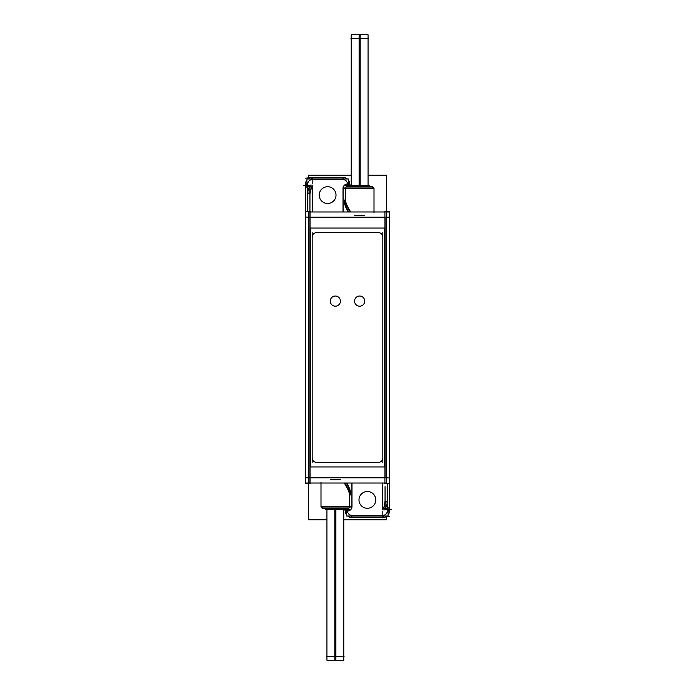 <?xml version="1.0" encoding="UTF-8"?>
<svg xmlns="http://www.w3.org/2000/svg" width="695" height="695" viewBox="0 0 695 695"><rect width="100%" height="100%" fill="white"/><g stroke="black" fill="none" stroke-linecap="round" stroke-linejoin="round"><path stroke-width="1.04" d="M349.116 209.325L350.636 211.975L349.116 209.325C346.805 205.451 345.528 202.158 345.293 199.456L347.5 210.481L348.421 211.975L347.5 210.481A2.207 1.042 150.3 0 0 349.116 209.325C346.805 205.451 345.528 202.158 345.293 199.456L347.5 210.481A2.207 1.042 150.3 0 0 349.116 209.325M305.531 217.014L308.45 217.188L305.531 217.014A2.207 2.128 180 0 0 305.539 217.101M305.531 477.812L305.531 217.049L305.531 477.812L308.45 477.812L305.531 477.812M389.469 217.188L389.469 477.952L389.469 217.188L386.55 217.188L389.469 217.188M389.469 477.986L386.55 477.812L389.469 477.986A2.207 2.128 0 0 0 389.461 477.899M386.064 483.207A2.207 1.155 0 0 0 386.559 483.329A2.207 1.155 0 0 1 386.064 483.207M385.047 500.93A2.207 1.155 0 0 0 386.272 501.964A2.207 1.155 0 0 1 385.047 500.93L383.996 507.046L385.047 500.93L385.047 509.904L385.047 486.665M383.432 508.167L383.996 507.046L383.432 508.167M391.676 509.357L385.047 509.357L387.254 509.357L387.254 510.947A4.413 4.413 0 0 1 382.841 515.36L351.913 515.36A4.413 4.413 0 0 1 347.5 510.947L347.5 508.731L347.5 510.947A4.413 4.413 0 0 0 351.913 506.525A4.413 4.413 0 0 1 347.5 510.947A4.413 4.413 0 0 0 351.913 515.36L382.841 515.36A4.413 4.413 0 0 0 387.254 510.947L387.254 508.201L385.152 508.201L387.254 508.201L387.254 502.085C386.993 505.265 386.298 507.307 385.152 508.201L385.152 508.201A2.207 0.877 45 0 1 385.047 508.123A2.207 0.877 45 0 0 385.152 508.201C386.298 507.307 386.993 505.265 387.254 502.085L387.254 508.74M345.293 510.738A6.629 6.629 0 0 0 346.701 515.03L345.293 510.947A2.207 2.207 -90 0 0 344.616 509.357A2.207 2.207 0 0 1 345.293 510.938L345.293 510.947A2.207 2.207 0 0 1 345.293 511.016L347.535 511.016L347.57 508.731L344.963 508.731L344.963 509.357L325.746 509.357L325.764 508.731M345.884 485.675L344.364 483.025L345.884 485.675C348.195 489.549 349.472 492.842 349.707 495.544L347.5 484.519L346.579 483.025L347.5 484.519A2.207 1.042 -29.7 0 0 345.884 485.675C348.195 489.549 349.472 492.842 349.707 495.544L347.5 484.519A2.207 1.042 -29.7 0 0 345.884 485.675M319.231 195.104A8.392 8.392 0 0 1 327.362 186.712A8.392 8.392 0 0 1 335.998 194.574A8.392 8.392 0 0 1 327.623 203.496A8.392 8.392 0 0 1 319.248 194.574M311.568 186.833L309.953 194.07A2.207 1.155 180 0 0 308.728 193.036A2.207 1.155 180 0 1 309.953 194.07L311.568 186.833M303.324 185.643L309.953 185.643L305.531 185.643L307.746 185.643L307.746 184.053A4.413 4.413 0 0 1 312.159 179.64L343.087 179.64A4.413 4.413 0 0 1 347.5 184.053L347.5 186.269L347.5 184.053A4.413 4.413 0 0 0 343.087 188.475A4.413 4.413 0 0 1 347.5 184.053A4.413 4.413 0 0 0 343.087 179.64L312.159 179.64A4.413 4.413 0 0 0 307.746 184.053L307.746 186.799L309.848 186.799A2.207 0.877 -135 0 1 309.953 186.877A2.207 0.877 -135 0 0 309.848 186.799C308.702 187.659 308.007 189.692 307.746 192.915L307.746 186.26M308.936 211.793A2.207 1.155 180 0 0 308.441 211.671A2.207 1.155 180 0 1 308.936 211.793M349.707 184.262A6.629 6.629 0 0 0 348.299 179.97L349.707 184.071A2.207 2.207 90 0 0 350.384 185.643A2.207 2.207 0 0 1 349.707 184.062L349.707 184.053A2.207 2.207 0 0 1 349.707 183.984L347.465 183.984L347.43 186.269L350.037 186.269L350.037 185.643L369.254 185.643L369.236 186.269M354.615 215.224L364.684 215.224M308.45 217.257L386.55 217.257M374.006 187.98L374.006 211.975L374.006 187.98L345.293 187.98L345.293 199.456M305.539 477.908L305.539 483.025L310.092 483.025L310.092 211.793L305.531 211.793L305.539 216.91M305.539 483.025L305.539 183.888M308.45 483.025L308.45 211.975L386.55 211.975L386.55 483.025L308.45 483.025M389.461 511.112L389.469 211.315L384.908 211.315L384.908 483.207L389.469 483.207L389.461 478.091M384.908 211.975L389.469 211.975L389.461 217.092M389.461 211.315L389.461 211.975M389.461 516.819L385.899 516.819M343.764 519.782L386.55 519.782L386.55 516.819M386.55 211.315L386.55 175.218L368.063 175.218M326.937 519.782L308.45 519.782L308.45 483.685M308.45 178.181L308.45 175.218L351.236 175.218M310.092 483.025L310.092 483.685L305.531 483.685M310.43 177.659L305.531 178.181M340.385 479.776L330.316 479.776M386.55 477.743L308.45 477.743M387.185 508.74L387.185 483.207M387.323 502.459L387.323 483.207M385.047 509.4L387.341 509.4L387.341 508.167L382.754 508.167L382.771 483.025M382.771 509.904L385.047 509.904M385.047 500.834L387.306 502.025M385.108 508.323L385.108 501.964L387.297 501.964L387.297 508.323M382.754 508.167L382.754 509.4M383.397 508.167L383.988 506.994M389.461 506.942A2.207 1.19 180 0 1 389.469 506.976A2.207 1.19 180 0 1 387.185 508.167M389.461 509.435L388.053 509.4M387.185 508.201L387.185 509.4M389.461 510.981L388.053 510.981M389.469 509.322L388.053 509.322M346.701 508.731L346.701 516.02L388.053 516.02L388.053 508.123M389.461 510.738A6.629 6.629 0 0 1 388.053 515.03M387.046 516.064L387.089 516.02A6.629 6.629 0 0 1 383.458 517.54L351.8 517.567M382.962 517.567L383.458 517.567L383.458 516.02M347.761 516.098L347.665 516.02A6.629 6.629 0 0 0 351.296 517.54L351.296 516.02M346.762 508.731L347.43 508.731A2.207 2.207 0 0 0 349.655 507.02A2.207 2.207 0 0 1 347.43 508.731L347.361 511.007A4.483 4.483 0 0 0 351.983 506.386M347.987 508.731L322.715 508.731M345.293 511.112L345.328 511.607M320.994 507.02L320.994 483.025L320.994 507.02L349.707 507.02L349.707 495.544M344.32 483.025L345.875 485.736L347.552 484.537L346.77 483.025M347.543 484.589L347.543 483.025M349.707 489.141L349.707 507.011L351.983 507.011L351.983 483.025M384.274 483.025A1.512 1.069 180 0 1 384.352 483.399A2.207 1.564 -177.5 0 0 384.769 483.025M349.707 495.665L350.662 494.093C350.697 491.356 349.637 488.116 347.483 484.389L345.797 485.579C348.186 489.575 349.489 492.937 349.707 495.665L349.707 495.605M344.685 509.426L345.293 510.938L346.701 510.947L345.293 510.947L345.293 510.399L345.293 510.981L345.198 510.304M344.937 508.731L344.937 509.357L344.963 508.731M359.002 499.375A8.392 8.392 0 0 0 367.377 508.288A8.392 8.392 0 0 0 375.752 499.375M375.752 500.426A8.392 8.392 0 0 0 367.377 491.504A8.392 8.392 0 0 0 359.002 500.426M386.012 483.207L386.559 483.355M386.559 483.207L387.297 483.207M305.539 184.262A6.629 6.629 0 0 1 306.947 179.97M307.911 178.98A6.629 6.629 0 0 1 311.542 177.46L311.542 178.98M348.299 186.269L348.299 178.98L306.947 178.98L306.947 186.877M309.953 185.6L307.659 185.6L307.659 186.833L312.246 186.833L312.229 211.975M312.229 185.096L309.953 185.096L309.953 483.025M309.953 194.166L307.694 192.975M307.677 192.541L307.677 211.793M308.988 211.793L308.441 211.645M308.441 211.793L307.703 211.793M307.815 186.26L307.815 211.793M305.539 188.058A2.207 1.19 0 0 1 305.531 188.024A2.207 1.19 0 0 1 307.815 186.833M305.539 185.565L306.947 185.6M307.815 186.799L307.815 185.6M312.246 186.833L312.246 185.6M311.603 186.833L311.012 188.006M309.892 186.677L309.892 193.036L307.703 193.036L307.703 186.677M305.539 184.019L306.947 184.019M305.539 185.678L306.947 185.678M310.726 211.975A1.512 1.069 0 0 1 310.648 211.601A2.207 1.564 2.5 0 0 310.231 211.975M345.293 205.859L345.293 187.989L343.017 187.989L343.017 211.975M347.691 183.993L347.596 186.269A2.207 2.207 0 0 0 345.346 187.98A2.207 2.207 0 0 1 347.57 186.269L347.639 183.993A4.483 4.483 0 0 0 343.017 188.614M312.038 177.434L343.2 177.434M347.335 178.98A6.629 6.629 0 0 0 343.704 177.46L343.704 178.98M349.707 183.888L349.672 183.393M347.014 186.269L372.285 186.269M350.063 186.269L350.063 185.643L350.037 186.269M347.457 210.411L347.457 211.975M350.68 211.975L349.125 209.264L347.448 210.463L348.23 211.975M345.293 199.335L344.338 200.907C344.303 203.644 345.363 206.884 347.517 210.611L349.203 209.421C346.814 205.425 345.511 202.063 345.293 199.335L345.293 199.396M335.998 195.625A8.392 8.392 0 0 0 327.623 186.712A8.392 8.392 0 0 0 319.248 195.625M315.339 232.651L379.661 232.651M378.28 232.651A4.413 4.413 0 0 1 382.841 237.204M382.841 232.651L382.841 462.349M382.841 457.797A4.413 4.413 0 0 1 378.28 462.349M379.661 462.349L315.339 462.349M316.72 462.349A4.413 4.413 0 0 1 312.159 457.797M312.159 462.349L312.159 232.651M312.159 237.204A4.413 4.413 0 0 1 316.72 232.651M384.257 228.056L310.743 228.056L310.743 466.944L384.257 466.944L384.257 228.056M335.033 306.191A5.082 5.082 0 0 0 340.428 301.117A5.082 5.082 0 0 0 335.033 296.044M335.668 296.044A5.082 5.082 0 0 0 330.273 301.117A5.082 5.082 0 0 0 335.668 306.191M359.332 306.191A5.082 5.082 0 0 0 364.727 301.117A5.082 5.082 0 0 0 359.332 296.044M359.967 296.044A5.082 5.082 0 0 0 354.572 301.117A5.082 5.082 0 0 0 359.967 306.191M334.825 509.357L334.825 660.25L343.764 660.25L343.764 509.357L343.764 656.714M335.885 509.357L335.885 660.25L326.937 660.25L326.937 509.357L326.937 656.714M326.598 656.714L344.103 656.714M360.175 185.643L360.175 34.75L351.236 34.75L351.236 185.643L351.236 38.286M359.115 185.643L359.115 34.75L368.063 34.75L368.063 185.643L368.063 38.286M368.402 38.286L350.897 38.286M343.087 187.989L343.087 211.975L343.087 188.475L369.254 188.475M309.953 217.188L309.953 477.812L385.047 477.812L385.047 217.188L309.953 217.188L385.047 217.188L385.047 477.812L309.953 477.812L309.953 217.188M387.254 509.357L387.254 508.201A2.207 1.155 0 0 0 389.469 507.046A2.207 1.155 0 0 1 387.254 508.201L387.254 502.085M388.053 510.947L389.469 510.947L388.053 510.947M382.841 508.167L382.841 483.025L382.841 508.167M351.913 483.025L351.913 506.525L349.707 506.525L351.913 506.525L351.913 483.025L351.913 507.011M382.841 516.02L382.841 517.567L382.841 516.02M351.913 516.02L351.913 517.567L351.913 516.02M320.994 482.226L320.994 506.525L349.707 506.525L325.746 506.525M347.5 483.025L347.5 484.519L347.5 483.025M312.159 178.98L312.159 177.434L312.159 178.98M312.159 186.833L312.159 211.975L312.159 186.833M309.953 208.335L309.953 211.793M307.746 185.643L307.746 186.799A2.207 1.155 180 0 0 305.531 187.954A2.207 1.155 180 0 1 307.746 186.799L307.746 192.915C308.007 189.692 308.702 187.659 309.848 186.799L307.746 186.799L307.746 192.915M306.947 184.053L305.531 184.053L306.947 184.053M350.384 185.643L349.707 184.045L348.299 184.053L349.707 184.053L350.315 185.574M343.087 178.98L343.087 177.434L343.087 178.98M347.5 211.975L347.5 210.481L347.5 211.975M385.047 211.315L385.047 211.975M382.841 515.664L382.841 511.251M345.059 509.357L349.472 509.357M385.047 509.357L387.341 509.357M389.461 509.739L388.053 509.557M387.254 510.981L387.254 509.322M351.296 515.36L383.458 515.36M347.404 508.731L347.309 511.007M345.293 511.016L345.293 511.607L345.293 511.016M345.12 483.025L345.12 484.241M351.913 506.794L351.913 502.381M312.159 179.336L312.159 183.749M305.539 185.261L306.947 185.443M349.941 185.643L345.528 185.643M309.953 185.643L307.659 185.643M307.746 184.019L307.746 185.678M343.087 188.206L343.087 192.619M343.704 179.64L311.542 179.64M349.707 183.984L349.707 183.393L349.707 183.984M349.88 211.975L349.88 210.759M335.355 509.357L335.355 656.714M359.645 185.643L359.645 38.286M343.087 211.975L343.087 188.475L374.006 188.475L371.799 186.269L374.006 188.545M374.006 212.774L374.006 188.475M320.994 506.525L323.201 508.731L320.994 506.455M385.994 516.767L384.891 517.245M345.25 508.731L345.875 508.731M349.655 507.02L349.507 507.454M349.229 507.897L348.43 508.532M345.293 510.938L344.616 509.357M325.746 508.731L325.746 509.357L325.746 508.731M309.953 185.096L309.953 194.087M345.346 187.98L345.493 187.546M345.771 187.103L346.57 186.469M349.75 186.269L349.125 186.269M369.254 186.269L369.254 185.643L369.254 186.269"/></g></svg>
